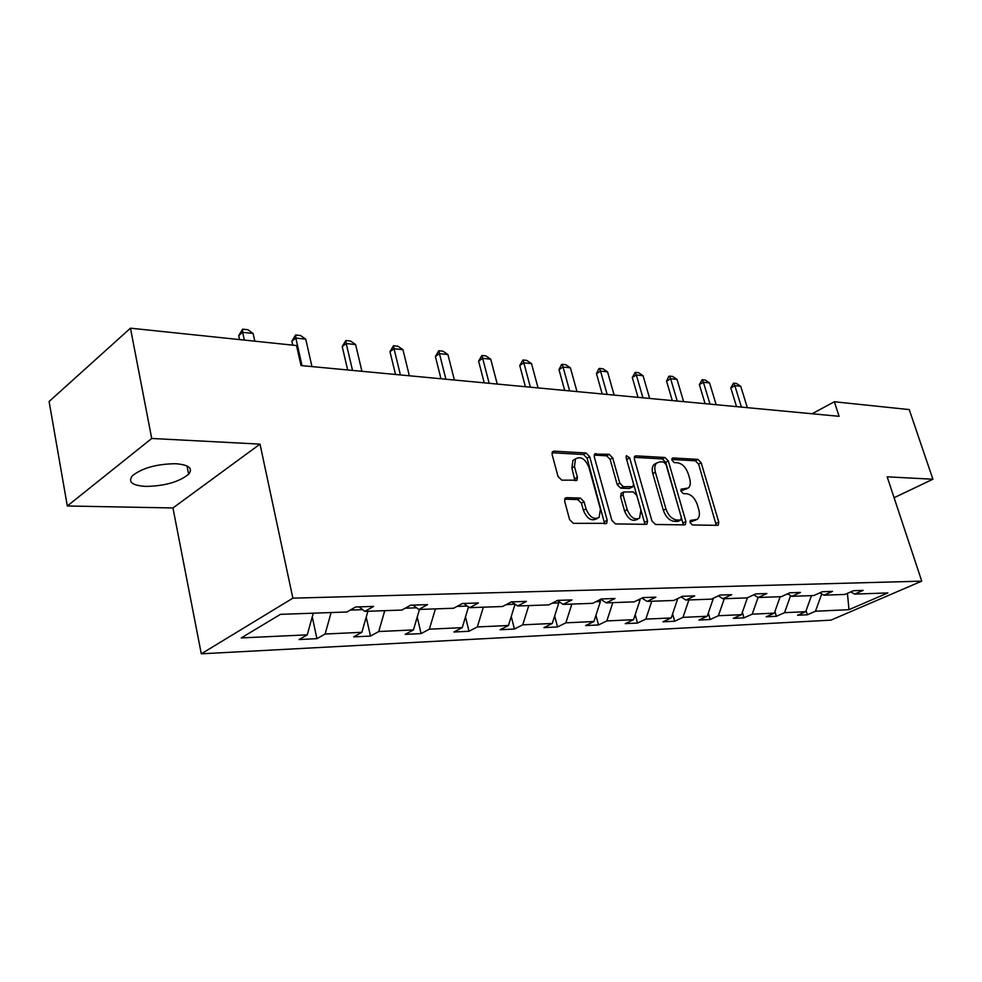 <?xml version="1.0" encoding="UTF-8"?>
<svg xmlns="http://www.w3.org/2000/svg" width="982" height="982" viewBox="0 0 982 982"><rect width="100%" height="100%" fill="white"/><g stroke="black" fill="none" stroke-linecap="round" stroke-linejoin="round"><path stroke-width="1.47" d="M690.101 522.584L692.47 524.989L717.449 525.333L718.284 525.075L718.763 522.031L701.173 462.78L697.907 459.392L672.928 457.956L671.921 460.19L674.278 462.596L677.555 462.78C682.343 463.664 685.902 467.322 688.235 473.741L689.695 478.7C690.812 482.935 690.358 486.041 688.333 488.017L681.263 489.146L680.968 491.196L683.325 493.615L686.602 493.725C691.389 494.523 694.961 498.169 697.318 504.662L698.791 509.683C699.97 514.138 699.454 517.367 697.257 519.368L690.444 520.448L690.101 522.584M145.962 486.421C164.902 485.992 179.129 481.929 188.63 474.22C193.221 468.267 188.875 464.768 175.606 463.713C156.703 463.97 142.304 467.972 132.423 475.718C127.648 481.978 132.153 485.538 145.962 486.421M566.467 497.665L565.116 498.205L564.662 501.213L569.609 519.638L573.378 523.332L606.68 523.357L607.195 520.239L589.654 456.63L586.033 452.997L553.946 451.155L552.485 451.757L552.13 454.568L558.009 476.442L561.753 480.149L576.974 480.186L577.404 477.252L574.47 466.511L575.501 458.876C580.73 455.979 585.198 458.754 588.893 467.211L600.432 509.179L599.106 517.416C593.877 519.969 589.507 517.109 586.009 508.848L584.069 501.741L580.374 498.083L566.467 497.665L564.822 498.598M260.009 444.122L151.719 438.475L130.459 328.184L49.1 401.503L67.316 505.988L172.955 507.964L201.285 653.816L292.869 598.161L260.009 444.122L172.955 507.964M894.099 497.714L932.9 479.216L887.176 476.835L921.742 581.148L292.869 598.161M932.9 479.216L909.234 409.58L834.344 401.761L812.102 413.766M130.459 328.184L296.527 345.541L301.02 365.562L839.082 416.307L834.344 401.761M651.95 520.963L655.448 524.474L684.491 524.879L685.411 524.572L685.902 521.503L668.312 460.963L664.937 457.502L635.919 455.844L634.753 456.262L634.372 459.097L651.95 520.963M645.996 524.339L615.468 523.922L611.835 520.313L594.294 456.888L594.675 454.065L609.159 454.322L612.707 457.907L619.789 483.156L623.337 486.728L633.059 486.642L633.488 483.696L626.123 457.637L626.393 455.648L629.671 457.833L647.543 520.89L647.028 523.983L645.996 524.339M151.719 438.475L67.316 505.988M280.459 614.339L346.941 611.995L355.631 606.986L373.614 606.397L364.899 611.369L401.847 610.067L410.611 605.194L427.538 604.63L418.774 609.466L453.635 608.239L462.424 603.5L478.406 602.973L469.605 607.674L502.538 606.508L511.352 601.892L526.45 601.401L517.637 605.98L548.803 604.887L557.616 600.383L571.917 599.916L563.103 604.384L592.637 603.341L601.438 598.946L615.002 598.504L606.201 602.862L634.212 601.868L643.001 597.584L655.878 597.166L647.101 601.414L673.726 600.481L682.49 596.295L694.716 595.89L685.976 600.051L711.312 599.155L720.027 595.067L731.676 594.687L722.973 598.75L747.106 597.891L755.784 593.901L766.881 593.533L758.214 597.498L781.23 596.688L789.859 592.784L800.453 592.441L791.836 596.32L813.808 595.546L822.388 591.716L832.503 591.385L823.935 595.19L844.937 594.441L853.468 590.698L863.129 590.391L854.622 594.11L887.851 592.932L849 609.675L815.477 611.234L807.376 614.769L797.593 615.248L805.706 611.688L784.544 612.67L776.394 616.279L766.181 616.782L774.344 613.136L752.212 614.167L744.025 617.862L733.333 618.378L741.545 614.671L718.382 615.739L710.158 619.507L698.975 620.059L707.212 616.266L682.956 617.383L674.695 621.238L662.973 621.815L671.246 617.936L645.812 619.114L637.527 623.054L625.239 623.644L633.525 619.691L606.827 620.931L598.529 624.945L585.616 625.583L593.914 621.532L565.853 622.833L557.543 626.946L543.967 627.608L552.277 623.46L522.743 624.834L514.421 629.045L500.133 629.744L508.443 625.497L477.313 626.946L469.003 631.266L453.93 632.003L462.227 627.645L429.367 629.18L421.106 633.599L405.185 634.372L413.447 629.916L378.721 631.536L370.484 636.066L353.655 636.888L361.867 632.31L325.103 634.028L316.94 638.668L299.117 639.54L307.256 634.851L241.253 637.919L280.459 614.339M201.285 653.816L830.87 620.158L921.742 581.148M350.267 610.08L362.689 609.65M331.13 612.559L325.103 634.028M367.906 611.258L361.867 632.31M359.117 606.876L364.899 611.369M405.198 608.202L416.552 607.809M384.76 610.669L378.721 631.536M419.486 609.441L413.447 629.916M412.943 605.108L418.774 609.466M456.998 606.422L467.383 606.066M435.419 608.877L429.367 629.18M468.524 606.888L462.227 627.645M463.75 603.451L469.605 607.674M505.902 604.74L514.887 604.065M483.353 607.195L477.313 626.946M514.985 604.433L508.443 625.497M511.757 601.88L517.637 605.98M552.179 603.157L558.807 602.936L558.341 601.156M528.77 605.587L522.743 624.834M558.807 602.936L552.277 623.46M557.371 600.505L563.103 604.384M596 601.659L600.419 601.512L599.941 599.695M571.868 604.065L565.853 622.833M600.419 601.512L593.914 621.532M600.763 599.29L606.201 602.862M637.576 600.235L640.006 600.149L639.736 599.18M612.817 602.629L606.827 620.931M640.006 600.149L633.525 619.691M641.933 598.112L647.101 601.414M651.778 601.254L645.812 619.114M677.69 598.86L671.246 617.936M681.066 596.97L685.976 600.051M688.885 599.941L682.956 617.383M713.435 598.161L707.212 616.266M718.296 595.878L722.973 598.75M724.274 598.701L718.382 615.739M747.449 597.731L741.545 614.671M753.759 594.834L758.214 597.498M758.092 597.424L752.212 614.167M780.162 596.725L774.344 613.136M787.576 593.815L791.836 596.32M790.62 595.608L784.544 612.67M811.488 595.62L805.706 611.688M819.872 592.833L823.935 595.19M821.738 593.926L815.477 611.234M849 609.675L847.429 593.349M850.743 591.9L854.622 594.11M313.27 613.185L307.256 634.851M806.099 610.62L807.376 614.769M774.933 611.455L776.394 616.279M742.367 612.289L744.025 617.862M708.304 613.099L710.158 619.507M672.621 613.885L674.695 621.238M635.207 614.634L637.527 623.054M595.939 615.321L598.529 624.945M554.67 615.947L557.543 626.946M511.241 616.475L514.421 629.045M465.493 616.88L469.003 631.266M417.215 617.126L421.106 633.599M366.212 617.162L370.484 636.066M312.239 616.917L316.94 638.668M689.965 521.614L695.808 520.116M686.749 488.864L680.833 490.362M716.295 525.321L698.619 464.167L695.354 460.791L671.798 459.466M683.411 524.867L665.747 462.387L662.371 458.938L634.237 457.354M680.44 520.067L681.447 517.71L666.005 464.449L663.636 462.019L660.113 461.835L656.639 463.038C654.736 465.051 654.307 468.095 655.375 472.182L665.931 508.897C668.325 515.55 671.995 519.257 676.917 520.006L680.44 520.067L677.826 521.43L680.759 520.018M656.357 463.332L654.073 464.474C652.158 466.487 651.741 469.531 652.797 473.619L655.375 472.182M677.826 521.43L674.303 521.368C669.368 520.632 665.71 516.937 663.329 510.284L652.797 473.619M594.171 455.108L606.594 455.808L609.159 454.322M632.408 486.998L629.327 488.484L620.734 488.177L617.187 484.605L610.141 459.392L606.594 455.808M645.002 524.327L626.111 457.6M627.203 509.621C630.518 517.489 634.642 520.325 639.589 518.14L640.902 509.928L636.815 495.444L633.292 491.896L623.545 492.019L623.104 495.002L627.203 509.621L624.577 511.045C627.891 518.901 632.015 521.737 636.962 519.539L637.981 518.999M621.618 493.087L620.501 496.438L623.104 495.002M624.577 511.045L620.501 496.438M597.166 518.484L596.479 518.864C591.238 521.405 586.88 518.557 583.382 510.309L581.454 503.214L577.747 499.556L564.601 499.175M575.157 459.073L572.923 460.386L571.892 468.021L574.47 466.511M574.887 480.677L571.892 468.021M604.63 523.774L587.076 458.14L583.455 454.506L552.031 452.739M747.339 407.653L740.735 386.294L734.843 385.656L741.435 407.1M730.817 387.976L733.517 383.14L734.843 385.656L730.817 387.976L736.549 406.634M733.517 383.14L736.475 383.471L740.735 386.294M716.16 404.707L709.556 382.919L703.407 382.256L710.011 404.13M699.368 384.625L702.142 379.69L703.407 382.256L699.368 384.625L705.101 403.663M702.142 379.69L705.211 380.034L709.556 382.919M683.632 401.65L677.028 379.396L670.608 378.696L677.212 401.037M666.557 381.139L668.73 376.499L669.405 376.094L670.608 378.696L666.557 381.139L672.289 400.57M669.405 376.094L672.609 376.45L677.028 379.396M649.654 398.447L643.05 375.713L636.348 374.989L642.952 397.808M632.285 377.481L635.219 372.338L636.348 374.989L632.285 377.481L638.018 397.342M635.219 372.338L638.57 372.706L643.05 375.713M614.143 395.095L607.551 371.859L600.542 371.098L607.134 394.433M596.479 373.676L598.811 368.827L599.486 368.41L600.542 371.098L596.479 373.676L602.187 393.966M599.486 368.41L602.985 368.79L607.551 371.859M576.986 391.585L570.407 367.833L563.067 367.047L569.646 390.897M559.004 369.674L561.422 364.727L562.097 364.297L563.067 367.047L559.004 369.674L564.699 390.431M562.097 364.297L565.767 364.703L570.407 367.833M538.062 387.915L531.52 363.622L523.823 362.788L530.366 387.19M519.748 365.5L522.94 359.989L523.823 362.788L519.748 365.5L525.419 386.724M522.94 359.989L526.794 360.406L531.52 363.622M497.248 384.072L490.73 359.203L482.665 358.332L489.159 383.299M478.602 361.118L481.892 355.472L482.665 358.332L478.602 361.118L484.236 382.845M481.892 355.472L485.918 355.914L490.73 359.203M454.384 380.022L447.927 354.563L439.457 353.643L445.902 379.224M435.394 356.515L438.794 350.734L439.457 353.643L435.394 356.515L440.979 378.757M438.794 350.734L443.029 351.2L447.927 354.563M409.347 375.775L402.951 349.69L394.028 348.72L400.411 374.94M389.989 351.679L393.5 345.75L394.028 348.72L389.989 351.679L395.525 374.473M393.5 345.75L397.955 346.241L402.951 349.69M361.928 371.306L355.619 344.559L346.229 343.54L352.526 370.423M342.215 346.585L345.836 340.508L346.229 343.54L342.215 346.585L347.665 369.956M345.836 340.508L350.525 341.024L355.619 344.559M311.957 366.593L305.746 339.158L295.84 338.078L302.039 365.66M291.863 341.22L295.619 334.985L295.84 338.078L291.863 341.22L292.746 345.148M295.619 334.985L300.566 335.537L305.746 339.158M254.804 341.184L253.123 333.45L242.677 332.321L244.334 340.091M238.736 335.562L242.615 329.154L242.677 332.321L238.736 335.562L239.596 339.588M242.615 329.154L247.845 329.731L253.123 333.45M691.758 521.651L694.372 520.3M681.054 489.404L681.95 488.913M682.65 490.423L685.227 489.036M671.983 458.484L672.928 457.956M695.354 460.791L697.907 459.392M698.619 464.167L701.173 462.78M716.16 523.369L718.763 522.031M690.236 520.681L691.095 520.239M634.458 456.679L635.919 455.844M662.371 458.938L664.937 457.502M665.747 462.387L668.312 460.963M683.288 522.866L685.902 521.503M663.329 510.284L665.931 508.897M674.303 521.368L676.917 520.006M594.368 454.494L595.964 453.561M610.141 459.392L612.707 457.907M617.187 484.605L619.789 483.156M620.734 488.177L623.337 486.728M629.327 488.484L631.917 487.047M627.093 459.306L629.671 457.833M644.916 522.277L647.543 520.89M577.747 499.556L580.374 498.083M581.454 503.214L584.069 501.741M583.382 510.309L586.009 508.848M574.801 478.75L577.404 477.252M552.203 452.199L553.946 451.155M583.455 454.506L586.033 452.997M587.076 458.14L589.654 456.63M604.556 521.675L607.195 520.239M186.985 465.934L188.63 474.22M654.073 464.474L656.639 463.038M620.943 493.455L623.545 492.019M572.923 460.386L575.501 458.876M576.152 480.664L576.974 480.186M605.992 523.725L606.68 523.357"/></g></svg>
